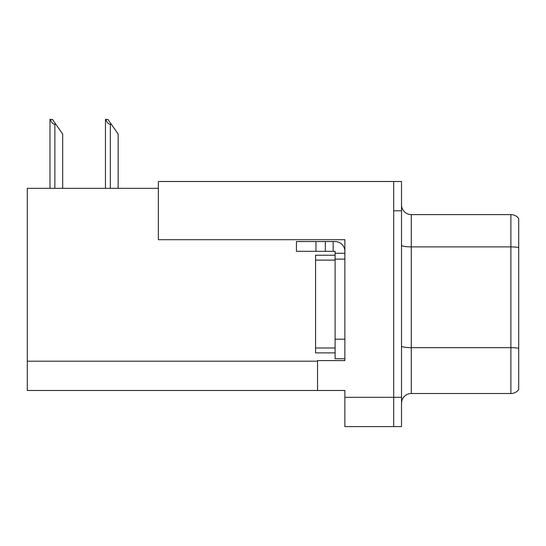 <?xml version="1.0" encoding="UTF-8"?>
<svg xmlns="http://www.w3.org/2000/svg" width="546" height="546" viewBox="0 0 546 546"><rect width="100%" height="100%" fill="white"/><g stroke="black" fill="none" stroke-linecap="round" stroke-linejoin="round"><path stroke-width="0.82" d="M158.354 188.336L27.3 188.336L27.3 390.479L344.874 390.479L344.874 426.61L401.515 426.61L401.515 181.497L158.354 181.497L158.354 239.701L344.874 239.701L344.874 259.132L335.108 259.132L335.108 251.324L325.341 251.324L325.341 241.557L335.108 241.557A9.767 9.767 0 0 1 344.874 251.324M344.874 259.132L344.874 339.209L335.108 339.209L335.108 358.742L344.874 358.742L344.874 339.209L344.874 360.599L317.533 360.599L317.533 390.479M401.515 210.797L393.7 210.797L393.7 426.61L393.7 181.497M401.515 403.269A9.767 9.767 0 0 1 411.281 393.509L510.885 393.509L510.885 214.605A9.767 9.767 0 0 1 518.7 218.509L518.7 389.598A9.767 9.767 0 0 1 510.885 393.509M518.7 218.509A9.767 9.767 0 0 0 510.885 214.605A9.767 9.767 0 0 1 518.7 218.509A9.767 9.767 0 0 0 510.885 214.605L411.281 214.605A9.767 9.767 0 0 1 401.515 204.839A9.767 9.767 0 0 0 411.281 214.605L411.281 393.509M518.7 248.239L518.7 247.556A9.767 1.693 180 0 0 510.885 246.881L411.281 246.881A9.767 1.693 -0 0 1 401.515 245.188M105.91 119.39L107.89 119.39L111.309 124.27L110.333 124.27C108.32 124.113 106.845 122.488 105.91 119.39L105.453 119.39L105.453 188.336M118.148 188.336L118.148 134.036L111.309 124.27M50.444 119.39L52.423 119.39L55.842 124.27L54.866 124.27C52.853 124.113 51.372 122.488 50.444 119.39L49.986 119.39L49.986 188.336M62.681 188.336L62.681 134.036L55.842 124.27M315.963 251.324L315.963 241.557L296.437 241.557L296.437 251.324L325.341 251.324M315.963 241.557L325.341 241.557M335.108 358.742L344.874 358.742M333.156 251.324L333.156 241.557M344.874 253.276L335.108 253.276M335.108 339.209L335.108 255.228L315.574 255.228L315.574 352.88L335.108 352.88M344.874 397.317L401.515 397.317M27.3 361.186L317.533 361.186M518.7 348.341A9.767 1.693 180 0 0 510.885 347.659L411.281 347.659A9.767 1.693 0 0 1 401.515 345.966M411.281 214.605A9.767 9.767 0 0 1 401.515 204.839M110.333 188.336L110.333 124.27M54.866 188.336L54.866 124.27M315.574 348L335.108 348M315.574 260.108L335.108 260.108"/></g></svg>
